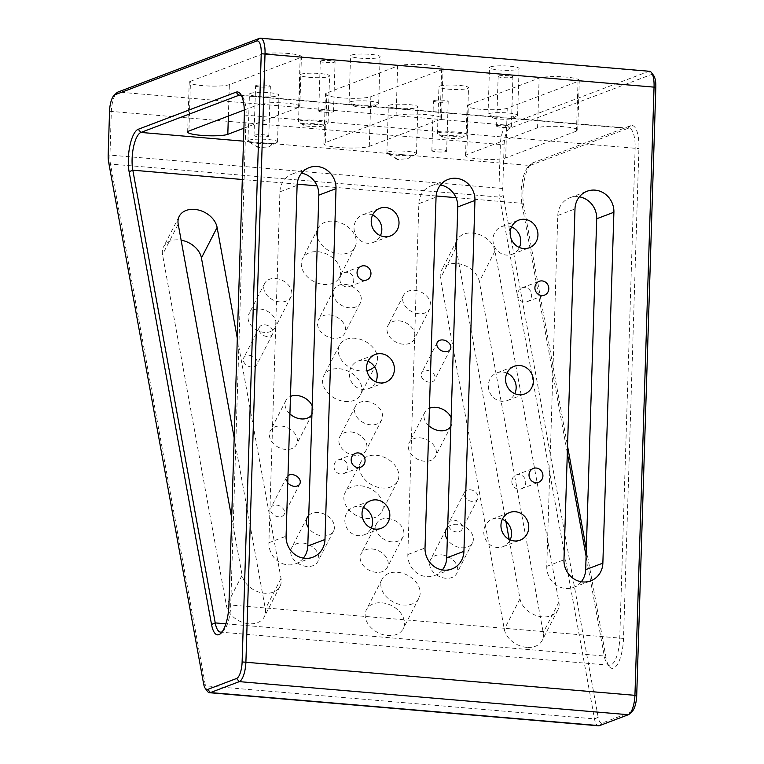 <?xml version="1.0" encoding="UTF-8"?>
<svg xmlns="http://www.w3.org/2000/svg" width="764" height="764" viewBox="0 0 764 764"><rect width="100%" height="100%" fill="white"/><g stroke="black" fill="none" stroke-linecap="round" stroke-linejoin="round"><path stroke-width="0.57" stroke-dasharray="3.82 2.86" d="M339.865 279.022A7.392 6.886 69.2 0 0 349.434 286.529A7.392 6.886 69.2 0 0 353.761 280.207A7.392 6.886 69.2 0 0 344.192 272.7A7.392 6.886 69.2 0 0 339.865 279.022M333.983 466.164A7.392 6.886 69.2 0 0 343.561 473.67A7.392 6.886 69.2 0 0 347.878 467.348A7.392 6.886 69.2 0 0 338.309 459.842A7.392 6.886 69.2 0 0 333.983 466.164M511.832 481.282A7.392 6.886 69.2 0 0 521.401 488.788A7.392 6.886 69.2 0 0 525.727 482.466A7.392 6.886 69.2 0 0 516.158 474.96A7.392 6.886 69.2 0 0 511.832 481.282M517.715 294.15A7.392 6.886 69.2 0 0 527.284 301.656A7.392 6.886 69.2 0 0 531.601 295.334A7.392 6.886 69.2 0 0 522.032 287.827A7.392 6.886 69.2 0 0 517.715 294.15M372.612 215.085A14.793 13.771 69.2 0 0 362.671 214.808A14.793 13.771 69.2 0 0 354.028 227.452A14.793 13.771 69.2 0 0 373.166 242.465A14.793 13.771 69.2 0 0 380.424 235.675M368.019 361.286A14.793 13.771 69.2 0 0 358.077 361.009A14.793 13.771 69.2 0 0 349.434 373.653A14.793 13.771 69.2 0 0 368.573 388.666A14.793 13.771 69.2 0 0 375.831 381.876M363.425 507.487A14.793 13.771 69.2 0 0 353.484 507.21A14.793 13.771 69.2 0 0 344.841 519.854A14.793 13.771 69.2 0 0 363.979 534.867A14.793 13.771 69.2 0 0 371.237 528.077M502.359 519.3A14.793 13.771 69.2 0 0 492.427 519.023A14.793 13.771 69.2 0 0 483.774 531.677A14.793 13.771 69.2 0 0 502.922 546.69A14.793 13.771 69.2 0 0 510.171 539.89M506.952 373.099A14.793 13.771 69.2 0 0 497.02 372.822A14.793 13.771 69.2 0 0 488.368 385.476A14.793 13.771 69.2 0 0 507.516 400.489A14.793 13.771 69.2 0 0 514.764 393.689M511.555 226.898A14.793 13.771 69.2 0 0 501.614 226.621A14.793 13.771 69.2 0 0 492.971 239.275A14.793 13.771 69.2 0 0 512.109 254.288A14.793 13.771 69.2 0 0 519.358 247.488M256.016 85.472A7.392 1.098 1.8 0 1 264.268 85.024A7.392 1.098 1.8 0 1 270.361 86.303A7.392 1.098 1.8 0 1 269.912 86.657A7.392 1.098 1.8 0 1 261.67 87.115A7.392 1.098 1.8 0 1 255.577 85.835A7.392 1.098 1.8 0 1 256.016 85.472M254.46 135.18A7.392 1.098 1.8 0 1 262.701 134.731A7.392 1.098 1.8 0 1 268.794 136.011A7.392 1.098 1.8 0 1 268.355 136.364A7.392 1.098 1.8 0 1 260.104 136.823A7.392 1.098 1.8 0 1 254.011 135.543A7.392 1.098 1.8 0 1 254.46 135.18M320.737 60.929A7.392 1.098 1.8 0 1 328.988 60.471A7.392 1.098 1.8 0 1 335.081 61.75A7.392 1.098 1.8 0 1 334.632 62.104A7.392 1.098 1.8 0 1 326.39 62.562A7.392 1.098 1.8 0 1 320.297 61.282A7.392 1.098 1.8 0 1 320.737 60.929M319.18 110.637A7.392 1.098 1.8 0 1 327.431 110.178A7.392 1.098 1.8 0 1 333.515 111.458A7.392 1.098 1.8 0 1 333.075 111.811A7.392 1.098 1.8 0 1 324.824 112.27A7.392 1.098 1.8 0 1 318.731 110.99A7.392 1.098 1.8 0 1 319.18 110.637M498.586 76.047A7.392 1.098 1.8 0 1 506.828 75.598A7.392 1.098 1.8 0 1 512.921 76.868A7.392 1.098 1.8 0 1 512.482 77.231A7.392 1.098 1.8 0 1 504.23 77.689A7.392 1.098 1.8 0 1 498.138 76.41A7.392 1.098 1.8 0 1 498.586 76.047M497.02 125.754A7.392 1.098 1.8 0 1 505.271 125.306A7.392 1.098 1.8 0 1 511.364 126.576A7.392 1.098 1.8 0 1 510.915 126.939A7.392 1.098 1.8 0 1 502.674 127.397A7.392 1.098 1.8 0 1 496.581 126.117A7.392 1.098 1.8 0 1 497.02 125.754M433.866 100.6A7.392 1.098 1.8 0 1 442.108 100.141A7.392 1.098 1.8 0 1 448.201 101.421A7.392 1.098 1.8 0 1 447.761 101.784A7.392 1.098 1.8 0 1 439.51 102.233A7.392 1.098 1.8 0 1 433.417 100.963A7.392 1.098 1.8 0 1 433.866 100.6M432.3 150.307A7.392 1.098 1.8 0 1 440.551 149.849A7.392 1.098 1.8 0 1 446.644 151.129A7.392 1.098 1.8 0 1 446.195 151.492A7.392 1.098 1.8 0 1 437.944 151.94A7.392 1.098 1.8 0 1 431.851 150.67A7.392 1.098 1.8 0 1 432.3 150.307M351.45 55.084A14.793 2.206 1.8 0 1 367.942 54.177A14.793 2.206 1.8 0 1 380.128 56.727A14.793 2.206 1.8 0 1 379.24 57.443A14.793 2.206 1.8 0 1 362.738 58.36A14.793 2.206 1.8 0 1 350.561 55.801A14.793 2.206 1.8 0 1 351.45 55.084M349.979 101.87A14.793 2.206 1.8 0 1 366.472 100.953A14.793 2.206 1.8 0 1 378.657 103.512A14.793 2.206 1.8 0 1 378.17 104.057A14.793 2.206 1.8 0 1 377.769 104.229A14.793 2.206 1.8 0 1 363.129 105.231A14.793 2.206 1.8 0 1 349.54 103.15A14.793 2.206 1.8 0 1 349.091 102.586A14.793 2.206 1.8 0 1 349.979 101.87M354.515 105.184L373.052 106.759A9.865 1.471 1.8 0 1 363.292 107.428A9.865 1.471 1.8 0 1 354.219 106.043A9.865 1.471 1.8 0 1 354.515 105.184L241.223 95.548M300.882 74.261A14.793 2.206 1.8 0 1 317.385 73.354A14.793 2.206 1.8 0 1 329.561 75.913A14.793 2.206 1.8 0 1 328.673 76.629A14.793 2.206 1.8 0 1 312.18 77.536A14.793 2.206 1.8 0 1 299.994 74.977A14.793 2.206 1.8 0 1 300.882 74.261M299.412 121.046A14.793 2.206 1.8 0 1 315.914 120.139A14.793 2.206 1.8 0 1 328.09 122.698A14.793 2.206 1.8 0 1 327.603 123.233A14.793 2.206 1.8 0 1 327.202 123.415A14.793 2.206 1.8 0 1 312.572 124.408A14.793 2.206 1.8 0 1 298.982 122.335A14.793 2.206 1.8 0 1 298.523 121.762A14.793 2.206 1.8 0 1 299.412 121.046M303.948 124.37A9.865 1.471 1.8 0 1 316.162 123.844A9.865 1.471 1.8 0 1 322.752 125.821A9.865 1.471 1.8 0 1 322.484 125.945A9.865 1.471 1.8 0 1 312.724 126.604A9.865 1.471 1.8 0 1 303.661 125.22A9.865 1.471 1.8 0 1 303.948 124.37M439.825 86.084A14.793 2.206 1.8 0 1 456.318 85.167A14.793 2.206 1.8 0 1 468.504 87.726A14.793 2.206 1.8 0 1 467.616 88.443A14.793 2.206 1.8 0 1 451.113 89.35A14.793 2.206 1.8 0 1 438.937 86.8A14.793 2.206 1.8 0 1 439.825 86.084M438.355 132.86A14.793 2.206 1.8 0 1 454.847 131.952A14.793 2.206 1.8 0 1 467.033 134.512A14.793 2.206 1.8 0 1 466.546 135.047A14.793 2.206 1.8 0 1 466.145 135.228A14.793 2.206 1.8 0 1 451.505 136.221A14.793 2.206 1.8 0 1 437.915 134.149A14.793 2.206 1.8 0 1 437.466 133.576A14.793 2.206 1.8 0 1 438.355 132.86M442.891 136.183A9.865 1.471 1.8 0 1 455.105 135.658A9.865 1.471 1.8 0 1 461.695 137.635A9.865 1.471 1.8 0 1 461.427 137.759A9.865 1.471 1.8 0 1 451.667 138.427A9.865 1.471 1.8 0 1 442.595 137.042A9.865 1.471 1.8 0 1 442.891 136.183M490.392 66.898A14.793 2.206 1.8 0 1 506.885 65.99A14.793 2.206 1.8 0 1 519.071 68.54A14.793 2.206 1.8 0 1 518.173 69.266A14.793 2.206 1.8 0 1 501.681 70.173A14.793 2.206 1.8 0 1 489.495 67.614A14.793 2.206 1.8 0 1 490.392 66.898M488.922 113.683A14.793 2.206 1.8 0 1 505.415 112.776A14.793 2.206 1.8 0 1 517.6 115.326A14.793 2.206 1.8 0 1 517.104 115.87A14.793 2.206 1.8 0 1 516.703 116.042A14.793 2.206 1.8 0 1 502.072 117.045A14.793 2.206 1.8 0 1 488.482 114.972A14.793 2.206 1.8 0 1 488.024 114.399A14.793 2.206 1.8 0 1 488.922 113.683M493.449 116.997L511.995 118.573A9.865 1.471 1.8 0 1 502.225 119.241A9.865 1.471 1.8 0 1 493.162 117.857A9.865 1.471 1.8 0 1 493.449 116.997L373.052 106.759M250.325 93.447A14.793 2.206 1.8 0 1 266.817 92.53A14.793 2.206 1.8 0 1 279.003 95.089A14.793 2.206 1.8 0 1 278.106 95.806A14.793 2.206 1.8 0 1 261.613 96.722A14.793 2.206 1.8 0 1 249.427 94.163A14.793 2.206 1.8 0 1 250.325 93.447M248.854 140.232A14.793 2.206 1.8 0 1 265.347 139.315A14.793 2.206 1.8 0 1 277.533 141.875A14.793 2.206 1.8 0 1 277.036 142.41A14.793 2.206 1.8 0 1 276.635 142.591A14.793 2.206 1.8 0 1 262.004 143.594A14.793 2.206 1.8 0 1 248.415 141.512A14.793 2.206 1.8 0 1 247.956 140.948A14.793 2.206 1.8 0 1 248.854 140.232M264.354 142.935A9.865 1.471 1.8 0 1 267.601 143.212C272.271 143.594 272.605 144.826 268.594 146.908L258.385 147.672L256.58 145.886C255.969 143.412 258.566 142.429 264.354 142.935L243.506 141.168M277.036 142.41L268.594 146.908M389.258 105.26A14.793 2.206 1.8 0 1 405.76 104.353A14.793 2.206 1.8 0 1 417.937 106.903A14.793 2.206 1.8 0 1 417.048 107.619A14.793 2.206 1.8 0 1 400.556 108.536A14.793 2.206 1.8 0 1 388.37 105.976A14.793 2.206 1.8 0 1 389.258 105.26M387.787 152.046A14.793 2.206 1.8 0 1 404.29 151.129A14.793 2.206 1.8 0 1 416.466 153.688A14.793 2.206 1.8 0 1 415.979 154.232A14.793 2.206 1.8 0 1 415.578 154.404A14.793 2.206 1.8 0 1 400.947 155.407A14.793 2.206 1.8 0 1 387.358 153.325A14.793 2.206 1.8 0 1 386.899 152.762A14.793 2.206 1.8 0 1 387.787 152.046M403.287 154.748A9.865 1.471 1.8 0 1 406.534 155.025C411.204 155.407 411.538 156.639 407.537 158.721L397.328 159.485L395.523 157.699C394.912 155.226 397.5 154.242 403.287 154.748L267.601 143.212M415.979 154.232L407.537 158.721M427.105 370.444A7.392 5.415 -152.8 0 1 434.745 379.679A7.392 5.415 -152.8 0 1 429.234 382.153A7.392 5.415 -152.8 0 1 421.585 372.918A7.392 5.415 -152.8 0 1 427.105 370.444M249.255 355.327A7.392 5.415 -152.8 0 1 256.905 364.552A7.392 5.415 -152.8 0 1 251.385 367.026A7.392 5.415 -152.8 0 1 243.745 357.791A7.392 5.415 -152.8 0 1 249.255 355.327M264.927 324.824A7.392 5.415 -152.8 0 1 272.576 334.049A7.392 5.415 -152.8 0 1 267.056 336.523A7.392 5.415 -152.8 0 1 259.416 327.288A7.392 5.415 -152.8 0 1 264.927 324.824M276.53 505.109A7.392 5.415 -152.8 0 1 284.17 514.344A7.392 5.415 -152.8 0 1 278.659 516.817A7.392 5.415 -152.8 0 1 271.01 507.582A7.392 5.415 -152.8 0 1 276.53 505.109M454.37 520.236A7.392 5.415 -152.8 0 1 462.01 529.471A7.392 5.415 -152.8 0 1 456.5 531.935A7.392 5.415 -152.8 0 1 448.86 522.71A7.392 5.415 -152.8 0 1 454.37 520.236M470.041 489.734A7.392 5.415 -152.8 0 1 477.681 498.968A7.392 5.415 -152.8 0 1 472.171 501.432A7.392 5.415 -152.8 0 1 464.522 492.207A7.392 5.415 -152.8 0 1 470.041 489.734M586.313 549.221L606.119 658.024A26.625 8.891 -85.1 0 0 609.175 666.418A26.625 8.891 -85.1 0 0 613.587 668.185A26.625 8.891 -85.1 0 0 623.519 638.418L638.914 148.598A26.625 8.891 -85.1 0 0 630.634 125.735L532.833 162.837A26.625 8.891 -85.1 0 0 530.98 164.069A26.625 8.891 -85.1 0 0 523.712 205.296L567.537 446.071M567.318 453.033L521.85 203.272A23.665 7.898 94.9 0 1 528.316 166.619A23.665 7.898 94.9 0 1 529.958 165.521L627.769 128.419A23.665 7.898 94.9 0 1 629.039 128.228A23.665 7.898 94.9 0 1 635.123 148.741L619.728 638.57A23.665 7.898 94.9 0 1 610.904 665.033A23.665 7.898 94.9 0 1 609.634 665.224A23.665 7.898 94.9 0 1 606.979 663.458A23.665 7.898 94.9 0 1 604.267 655.989L586.093 556.192M350.752 431.927A14.793 10.82 -152.8 0 1 366.042 450.388A14.793 10.82 -152.8 0 1 355.012 455.334A14.793 10.82 -152.8 0 1 339.722 436.874A14.793 10.82 -152.8 0 1 350.752 431.927M366.414 401.425A14.793 10.82 -152.8 0 1 381.704 419.885A14.793 10.82 -152.8 0 1 370.683 424.832A14.793 10.82 -152.8 0 1 355.394 406.372A14.793 10.82 -152.8 0 1 366.414 401.425M372.049 548.953A14.793 10.82 -152.8 0 1 387.338 567.413A14.793 10.82 -152.8 0 1 376.308 572.36A14.793 10.82 -152.8 0 1 361.028 553.89A14.793 10.82 -152.8 0 1 372.049 548.953M387.72 518.45A14.793 10.82 -152.8 0 1 403.01 536.911A14.793 10.82 -152.8 0 1 391.98 541.857A14.793 10.82 -152.8 0 1 376.69 523.397A14.793 10.82 -152.8 0 1 387.72 518.45M329.446 314.902A14.793 10.82 -152.8 0 1 344.736 333.362A14.793 10.82 -152.8 0 1 333.706 338.309A14.793 10.82 -152.8 0 1 318.416 319.849A14.793 10.82 -152.8 0 1 329.446 314.902M345.118 284.399A14.793 10.82 -152.8 0 1 360.407 302.869A14.793 10.82 -152.8 0 1 349.377 307.806A14.793 10.82 -152.8 0 1 334.088 289.346A14.793 10.82 -152.8 0 1 345.118 284.399M420.219 437.839A14.793 10.82 -152.8 0 1 435.509 456.299A14.793 10.82 -152.8 0 1 424.478 461.236A14.793 10.82 -152.8 0 1 409.189 442.776A14.793 10.82 -152.8 0 1 420.219 437.839M451.142 417.688A14.793 10.82 -152.8 0 1 451.18 425.796A14.793 10.82 -152.8 0 1 450.865 426.35M441.525 554.855A14.793 10.82 -152.8 0 1 456.815 573.325A14.793 10.82 -152.8 0 1 445.784 578.262A14.793 10.82 -152.8 0 1 430.495 559.802A14.793 10.82 -152.8 0 1 441.525 554.855M447.694 527.227A14.793 10.82 -152.8 0 1 457.197 524.362A14.793 10.82 -152.8 0 1 472.477 542.822A14.793 10.82 -152.8 0 1 461.456 547.759A14.793 10.82 -152.8 0 1 447.312 539.46M398.913 320.813A14.793 10.82 -152.8 0 1 414.203 339.273A14.793 10.82 -152.8 0 1 403.172 344.22A14.793 10.82 -152.8 0 1 387.892 325.75A14.793 10.82 -152.8 0 1 398.913 320.813M414.585 290.31A14.793 10.82 -152.8 0 1 429.874 308.771A14.793 10.82 -152.8 0 1 418.844 313.717A14.793 10.82 -152.8 0 1 403.554 295.257A14.793 10.82 -152.8 0 1 414.585 290.31M259.98 309A14.793 10.82 -152.8 0 1 275.26 327.46A14.793 10.82 -152.8 0 1 264.239 332.397A14.793 10.82 -152.8 0 1 248.949 313.937A14.793 10.82 -152.8 0 1 259.98 309M275.642 278.497A14.793 10.82 -152.8 0 1 290.931 296.957A14.793 10.82 -152.8 0 1 279.911 301.904A14.793 10.82 -152.8 0 1 264.621 283.434A14.793 10.82 -152.8 0 1 275.642 278.497M302.582 543.042A14.793 10.82 -152.8 0 1 317.872 561.502A14.793 10.82 -152.8 0 1 306.841 566.449A14.793 10.82 -152.8 0 1 291.552 547.989A14.793 10.82 -152.8 0 1 302.582 543.042M308.752 515.413A14.793 10.82 -152.8 0 1 318.254 512.539A14.793 10.82 -152.8 0 1 333.543 531.009A14.793 10.82 -152.8 0 1 322.513 535.946A14.793 10.82 -152.8 0 1 308.369 527.647M281.276 426.026A14.793 10.82 -152.8 0 1 296.566 444.486A14.793 10.82 -152.8 0 1 285.535 449.423A14.793 10.82 -152.8 0 1 270.255 430.963A14.793 10.82 -152.8 0 1 281.276 426.026M312.199 405.875A14.793 10.82 -152.8 0 1 312.237 413.983A14.793 10.82 -152.8 0 1 311.922 414.527M317.939 251.709A20.714 15.146 -152.8 0 1 339.35 277.561A20.714 15.146 -152.8 0 1 323.907 284.475A20.714 15.146 -152.8 0 1 302.506 258.633A20.714 15.146 -152.8 0 1 317.939 251.709M317.757 229.047A20.714 15.146 -152.8 0 1 318.177 228.13A20.714 15.146 -152.8 0 1 333.61 221.207A20.714 15.146 -152.8 0 1 355.012 247.058A20.714 15.146 -152.8 0 1 339.579 253.973A20.714 15.146 -152.8 0 1 317.49 237.423M381.847 602.786A20.714 15.146 -152.8 0 1 403.258 628.629A20.714 15.146 -152.8 0 1 387.816 635.553A20.714 15.146 -152.8 0 1 366.414 609.701A20.714 15.146 -152.8 0 1 381.847 602.786M397.519 572.284A20.714 15.146 -152.8 0 1 418.92 598.126A20.714 15.146 -152.8 0 1 403.488 605.05A20.714 15.146 -152.8 0 1 382.086 579.198A20.714 15.146 -152.8 0 1 397.519 572.284M339.245 368.735A20.714 15.146 -152.8 0 1 360.646 394.587A20.714 15.146 -152.8 0 1 345.213 401.501A20.714 15.146 -152.8 0 1 323.802 375.659A20.714 15.146 -152.8 0 1 339.245 368.735M366.921 370.674A20.714 15.146 -152.8 0 1 360.875 370.998A20.714 15.146 -152.8 0 1 339.474 345.156A20.714 15.146 -152.8 0 1 354.916 338.232A20.714 15.146 -152.8 0 1 376.318 364.084A20.714 15.146 -152.8 0 1 374.484 366.663M360.551 485.761A20.714 15.146 -152.8 0 1 381.952 511.603A20.714 15.146 -152.8 0 1 366.51 518.527A20.714 15.146 -152.8 0 1 345.108 492.675A20.714 15.146 -152.8 0 1 360.551 485.761M376.222 455.258A20.714 15.146 -152.8 0 1 397.624 481.1A20.714 15.146 -152.8 0 1 382.181 488.024A20.714 15.146 -152.8 0 1 360.78 462.182A20.714 15.146 -152.8 0 1 376.222 455.258M234.176 437.801L265.347 609.004A20.714 15.146 -152.8 0 1 264.315 616.815A20.714 15.146 -152.8 0 1 248.873 623.739A20.714 15.146 -152.8 0 1 226.44 605.699L162.531 254.622A20.714 15.146 -152.8 0 1 163.563 246.82A20.714 15.146 -152.8 0 1 181.125 240.173M231.664 517.811L242.112 575.196A20.714 15.146 27.2 0 0 264.545 593.236A20.714 15.146 27.2 0 0 279.987 586.313A20.714 15.146 27.2 0 0 281.018 578.501L237.308 338.385M526.759 647.366A20.714 15.146 -152.8 0 1 504.326 629.326L440.417 278.258A20.714 15.146 -152.8 0 1 441.439 270.446A20.714 15.146 -152.8 0 1 461.905 264.478A20.714 15.146 -152.8 0 1 479.314 281.563L543.223 632.64A20.714 15.146 -152.8 0 1 542.192 640.442A20.714 15.146 -152.8 0 1 526.759 647.366M509.177 539.422L519.988 598.823A20.714 15.146 27.2 0 0 542.43 616.863A20.714 15.146 27.2 0 0 557.863 609.939A20.714 15.146 27.2 0 0 558.895 602.137L494.986 251.06A20.714 15.146 27.2 0 0 477.567 233.975A20.714 15.146 27.2 0 0 457.111 239.944A20.714 15.146 27.2 0 0 456.7 240.861M397.643 66.057A23.417 3.495 1.8 0 1 423.762 64.615A23.417 3.495 1.8 0 1 443.053 68.665A23.417 3.495 1.8 0 1 441.64 69.801L370.855 96.646A23.417 3.495 1.8 0 1 344.736 98.088A23.417 3.495 1.8 0 1 325.445 94.048A23.417 3.495 1.8 0 1 326.858 92.912L397.643 66.057L396.086 115.765L325.292 142.62A23.417 3.495 -178.2 0 0 323.879 143.756A23.417 3.495 -178.2 0 0 343.17 147.796A23.417 3.495 -178.2 0 0 369.289 146.354L440.083 119.509A23.417 3.495 -178.2 0 0 441.487 118.372A23.417 3.495 -178.2 0 0 422.196 114.323A23.417 3.495 -178.2 0 0 396.086 115.765M468.342 104.945L539.136 78.09A20.714 3.085 1.8 0 1 562.228 76.811A20.714 3.085 1.8 0 1 579.284 80.392A20.714 3.085 1.8 0 1 578.033 81.395L507.248 108.249A20.714 3.085 1.8 0 1 484.156 109.519A20.714 3.085 1.8 0 1 467.091 105.948A20.714 3.085 1.8 0 1 468.342 104.945L466.785 154.653A20.714 3.085 -178.2 0 0 465.534 155.655A20.714 3.085 -178.2 0 0 482.59 159.227A20.714 3.085 -178.2 0 0 505.682 157.957L576.476 131.102A20.714 3.085 -178.2 0 0 577.718 130.1A20.714 3.085 -178.2 0 0 560.661 126.518A20.714 3.085 -178.2 0 0 537.569 127.798L466.785 154.653M190.465 81.309L261.25 54.454A20.714 3.085 1.8 0 1 284.342 53.184A20.714 3.085 1.8 0 1 301.408 56.765A20.714 3.085 1.8 0 1 300.156 57.768L229.362 84.623A20.714 3.085 1.8 0 1 206.27 85.893A20.714 3.085 1.8 0 1 189.214 82.311A20.714 3.085 1.8 0 1 190.465 81.309L188.899 131.016M649.495 71.281A17.753 5.921 -85.1 0 0 648.54 71.424L506.962 125.134A17.753 5.921 -85.1 0 0 500.344 144.979L498.968 188.66A17.753 5.921 -85.1 0 0 499.513 197.122L594.487 718.876A17.753 5.921 -85.1 0 0 598.518 725.8M207.493 691.391A17.753 5.921 94.9 0 1 205.459 685.795L110.474 164.04A17.753 5.921 94.9 0 1 109.94 155.579L111.315 111.897A17.753 5.921 94.9 0 1 116.691 92.874M632.229 711.332A14.793 4.937 94.9 0 1 631.198 712.019L602.338 722.973A14.793 4.937 94.9 0 1 598.193 717.32L503.209 195.565A14.793 4.937 94.9 0 1 502.76 188.507L504.135 144.826A14.793 4.937 94.9 0 1 509.655 128.295L651.234 74.585A14.793 4.937 94.9 0 1 653.688 75.569M442.337 569.944A20.714 19.272 -110.8 0 1 434.63 575.55A20.714 19.272 -110.8 0 1 407.833 554.53L418.853 203.654A20.714 19.272 -110.8 0 1 430.963 185.938A20.714 19.272 -110.8 0 1 440.446 185.022M581.27 581.757A20.714 19.272 -110.8 0 1 573.563 587.363A20.714 19.272 -110.8 0 1 546.766 566.353L557.796 215.467A20.714 19.272 -110.8 0 1 569.906 197.752A20.714 19.272 -110.8 0 1 579.389 196.845M303.394 558.131A20.714 19.272 -110.8 0 1 295.687 563.736A20.714 19.272 -110.8 0 1 268.89 542.717L279.92 191.84A20.714 19.272 -110.8 0 1 292.02 174.125A20.714 19.272 -110.8 0 1 301.513 173.208M222.209 631.799A23.665 7.898 -85.1 0 0 223.518 630.844A23.665 7.898 -85.1 0 0 230.699 605.489L246.094 115.66A23.665 7.898 -85.1 0 0 242.665 96.913A23.665 7.898 -85.1 0 0 241.539 95.758M287.761 482.858A7.392 5.415 -152.8 0 1 286.681 477.08A7.392 5.415 -152.8 0 1 287.99 475.6M428.862 425.758A14.793 10.82 -152.8 0 1 424.86 412.273A14.793 10.82 -152.8 0 1 429.416 408.234M289.928 413.945A14.793 10.82 -152.8 0 1 285.917 400.46A14.793 10.82 -152.8 0 1 290.473 396.411M456.423 249.608L505.911 521.468M243.907 128.218L298.59 107.476A20.714 3.085 -178.2 0 0 299.841 106.473A20.714 3.085 -178.2 0 0 282.785 102.892A20.714 3.085 -178.2 0 0 259.693 104.162L244.308 109.997M225.896 623.816L604.267 655.989L606.119 658.024M242.112 575.196L226.44 605.699M519.988 598.823L504.326 629.326M259.512 38.343L648.54 71.424L651.234 74.585M509.655 128.295L506.962 125.134L117.933 92.052M109.548 111.277L504.135 144.826M502.76 188.507L108.173 154.958M108.622 162.006L110.474 164.04L499.513 197.122L503.209 195.565M598.193 717.32L594.487 718.876L205.459 685.795L203.606 683.761M244.327 115.039L638.914 148.598M623.519 638.418L228.933 604.868M523.712 205.296L521.85 203.272L456.012 197.666M436.12 195.976L317.07 185.853M297.177 184.162L242.293 179.492M532.833 162.837L529.958 165.521L406.534 155.025M630.634 125.735L627.769 128.419L511.995 118.573M268.89 542.717L286.08 536.194M279.92 191.84L297.11 185.318M546.766 566.353L563.966 559.831M557.796 215.467L574.986 208.944M558.895 602.137L543.223 632.64M494.986 251.06L479.314 281.563M456.079 247.756L440.417 278.258M281.018 578.501L265.347 609.004M178.203 224.119L162.531 254.622M228.379 116.042L229.362 84.623M298.59 107.476L300.156 57.768M259.693 104.162L261.25 54.454M505.682 157.957L507.248 108.249M576.476 131.102L578.033 81.395M537.569 127.798L539.136 78.09M325.292 142.62L326.858 92.912M440.083 119.509L441.64 69.801M369.289 146.354L370.855 96.646M628.333 714.712L631.198 712.019M602.338 722.973L599.473 725.657M418.853 203.654L436.053 197.131M407.833 554.53L425.023 548.008M349.434 286.529L366.634 280.006M343.561 473.67L360.751 467.148M521.401 488.788L538.591 482.275M527.284 301.656L544.474 295.133M373.166 242.465L390.356 235.952M368.573 388.666L385.763 382.153M363.979 534.867L381.169 528.354M502.922 546.69L520.112 540.167M507.516 400.489L524.706 393.966M512.109 254.288L529.299 247.765M268.794 136.011L270.361 86.303M333.515 111.458L335.081 61.75M511.364 126.576L512.921 76.868M446.644 151.129L448.201 101.421M378.657 103.512L380.128 56.727M373.29 106.654L378.17 104.057M328.09 122.698L329.561 75.913M322.752 125.821L327.603 123.233M467.033 134.512L468.504 87.726M461.695 137.635L466.546 135.047M517.6 115.326L519.071 68.54M512.233 118.477L517.104 115.87M277.533 141.875L279.003 95.089M416.466 153.688L417.937 106.903M450.416 349.177L434.745 379.679M272.576 334.049L256.905 364.552M299.841 483.841L284.17 514.344M477.681 498.968L462.01 529.471M606.979 663.458L609.175 666.418M381.704 419.885L366.042 450.388M403.01 536.911L387.338 567.413M360.407 302.869L344.736 333.362M451.18 425.796L435.509 456.299M472.477 542.822L456.815 573.325M429.874 308.771L414.203 339.273M290.931 296.957L275.26 327.46M333.543 531.009L317.872 561.502M312.237 413.983L296.566 444.486M355.012 247.058L339.35 277.561M418.92 598.126L403.258 628.629M376.318 364.084L360.646 394.587M397.624 481.1L381.952 511.603M609.634 665.224L220.605 632.134M240.001 95.147L356.979 105.098M373.118 106.473L495.922 116.911M512.061 118.286L629.039 128.228M295.687 563.736L312.877 557.214M292.02 174.125L309.219 167.602M573.563 587.363L590.763 580.841M569.906 197.752L587.096 191.239M557.863 609.939L542.192 640.442M457.111 239.944L441.439 270.446M279.987 586.313L264.315 616.815M179.234 216.317L163.563 246.82M187.648 132.019L189.214 82.311M299.841 106.473L301.408 56.765M465.534 155.655L467.091 105.948M577.718 130.1L579.284 80.392M441.487 118.372L443.053 68.665M323.879 143.756L325.445 94.048M360.78 462.182L345.108 492.675M339.474 345.156L323.802 375.659M382.086 579.198L366.414 609.701M318.177 228.13L302.506 258.633M285.917 400.46L270.255 430.963M307.224 517.486L291.552 547.989M264.621 283.434L248.949 313.937M403.554 295.257L387.892 325.75M446.166 529.299L430.495 559.802M424.86 412.273L409.189 442.776M334.088 289.346L318.416 319.849M376.69 523.397L361.028 553.89M355.394 406.372L339.722 436.874M528.316 166.619L530.98 164.069M223.518 630.844L220.853 633.394M242.665 96.913L240.469 93.953M464.522 492.207L448.86 522.71M286.681 477.08L271.01 507.582M259.416 327.288L243.745 357.791M437.256 342.415L421.585 372.918M430.963 185.938L448.153 179.416M434.63 575.55L451.82 569.027M397.328 159.485L387.358 153.325M386.899 152.762L388.37 105.976M258.385 147.672L248.415 141.512M247.956 140.948L249.427 94.163M493.162 117.857L488.482 114.972M488.024 114.399L489.495 67.614M442.595 137.042L437.915 134.149M437.466 133.576L438.937 86.8M303.661 125.22L298.982 122.335M298.523 121.762L299.994 74.977M354.219 106.043L349.54 103.15M349.091 102.586L350.561 55.801M431.851 150.67L433.417 100.963M496.581 126.117L498.138 76.41M318.731 110.99L320.297 61.282M254.011 135.543L255.577 85.835M501.614 226.621L518.804 220.099M497.02 372.822L514.21 366.3M492.427 519.023L509.617 512.501M353.484 507.21L370.674 500.687M358.077 361.009L375.267 354.486M362.671 214.808L379.861 208.285M522.032 287.827L539.231 281.305M516.158 474.96L533.348 468.437M338.309 459.842L355.499 453.319M344.192 272.7L361.382 266.178"/><path stroke-width="1.15" d="M357.055 272.5A7.392 6.886 69.2 0 0 366.634 280.006A7.392 6.886 69.2 0 0 370.951 273.684A7.392 6.886 69.2 0 0 361.382 266.178A7.392 6.886 69.2 0 0 357.055 272.5M351.182 459.642A7.392 6.886 69.2 0 0 360.751 467.148A7.392 6.886 69.2 0 0 365.068 460.826A7.392 6.886 69.2 0 0 355.499 453.319A7.392 6.886 69.2 0 0 351.182 459.642M529.022 474.769A7.392 6.886 69.2 0 0 538.591 482.275A7.392 6.886 69.2 0 0 542.918 475.943A7.392 6.886 69.2 0 0 533.348 468.437A7.392 6.886 69.2 0 0 529.022 474.769M534.905 287.627A7.392 6.886 69.2 0 0 544.474 295.133A7.392 6.886 69.2 0 0 548.8 288.811A7.392 6.886 69.2 0 0 539.231 281.305A7.392 6.886 69.2 0 0 534.905 287.627M371.218 220.939A14.793 13.771 69.2 0 0 390.356 235.952A14.793 13.771 69.2 0 0 399.009 223.298A14.793 13.771 69.2 0 0 379.861 208.285A14.793 13.771 69.2 0 0 371.218 220.939M380.424 235.675A14.793 13.771 69.2 0 0 381.819 229.821A14.793 13.771 69.2 0 0 372.612 215.085M366.624 367.14A14.793 13.771 69.2 0 0 385.763 382.153A14.793 13.771 69.2 0 0 394.415 369.499A14.793 13.771 69.2 0 0 375.267 354.486A14.793 13.771 69.2 0 0 366.624 367.14M375.831 381.876A14.793 13.771 69.2 0 0 377.215 376.022A14.793 13.771 69.2 0 0 368.019 361.286M362.031 513.341A14.793 13.771 69.2 0 0 381.169 528.354A14.793 13.771 69.2 0 0 389.821 515.7A14.793 13.771 69.2 0 0 370.674 500.687A14.793 13.771 69.2 0 0 362.031 513.341M371.237 528.077A14.793 13.771 69.2 0 0 372.622 522.223A14.793 13.771 69.2 0 0 363.425 507.487M500.964 525.154A14.793 13.771 69.2 0 0 520.112 540.167A14.793 13.771 69.2 0 0 528.755 527.513A14.793 13.771 69.2 0 0 509.617 512.501A14.793 13.771 69.2 0 0 500.964 525.154M510.171 539.89A14.793 13.771 69.2 0 0 511.565 534.036A14.793 13.771 69.2 0 0 502.359 519.3M505.567 378.954A14.793 13.771 69.2 0 0 524.706 393.966A14.793 13.771 69.2 0 0 533.348 381.312A14.793 13.771 69.2 0 0 514.21 366.3A14.793 13.771 69.2 0 0 505.567 378.954M514.764 393.689A14.793 13.771 69.2 0 0 516.158 387.835A14.793 13.771 69.2 0 0 506.952 373.099M510.161 232.753A14.793 13.771 69.2 0 0 529.299 247.765A14.793 13.771 69.2 0 0 537.942 235.111A14.793 13.771 69.2 0 0 518.804 220.099A14.793 13.771 69.2 0 0 510.161 232.753M519.358 247.488A14.793 13.771 69.2 0 0 520.752 241.634A14.793 13.771 69.2 0 0 511.555 226.898M442.776 339.942A7.392 5.415 -152.8 0 1 450.416 349.177A7.392 5.415 -152.8 0 1 444.906 351.65A7.392 5.415 -152.8 0 1 437.256 342.415A7.392 5.415 -152.8 0 1 442.776 339.942M287.99 475.6A7.392 5.415 -152.8 0 1 292.192 474.616A7.392 5.415 -152.8 0 1 299.841 483.841A7.392 5.415 -152.8 0 1 294.331 486.315A7.392 5.415 -152.8 0 1 287.761 482.858M429.416 408.234A14.793 10.82 -152.8 0 1 435.891 407.336A14.793 10.82 -152.8 0 1 451.142 417.688M450.865 426.35A14.793 10.82 -152.8 0 1 440.15 430.743A14.793 10.82 -152.8 0 1 428.862 425.758M290.473 396.411A14.793 10.82 -152.8 0 1 296.948 395.523A14.793 10.82 -152.8 0 1 312.199 405.875M311.922 414.527A14.793 10.82 -152.8 0 1 301.207 418.92A14.793 10.82 -152.8 0 1 289.928 413.945M374.484 366.663A20.714 15.146 -152.8 0 1 366.921 370.674M114.027 95.424L116.691 92.874A17.753 5.921 94.9 0 1 117.933 92.052L259.512 38.343A17.753 5.921 94.9 0 1 260.467 38.2A17.753 5.921 94.9 0 1 265.032 53.585L245.912 661.786A17.753 5.921 94.9 0 1 239.294 681.631L210.434 692.576A17.753 5.921 94.9 0 1 209.489 692.719A17.753 5.921 94.9 0 1 207.493 691.391L205.296 688.431A14.793 4.937 -85.1 0 0 207.751 689.414L236.611 678.47A14.793 4.937 -85.1 0 0 242.121 661.93L261.24 53.728A14.793 4.937 -85.1 0 0 256.637 41.027L115.058 94.736A14.793 4.937 -85.1 0 0 114.027 95.424A14.793 4.937 -85.1 0 0 109.548 111.277L108.173 154.958A14.793 4.937 -85.1 0 0 108.622 162.006L203.606 683.761A14.793 4.937 -85.1 0 0 205.296 688.431M209.489 692.719L598.518 725.8A17.753 5.921 -85.1 0 0 599.473 725.657L628.333 714.712A17.753 5.921 -85.1 0 0 629.565 713.882A17.753 5.921 -85.1 0 0 634.951 694.868L654.06 86.666A17.753 5.921 -85.1 0 0 651.491 72.609A17.753 5.921 -85.1 0 0 649.495 71.281L260.467 38.2M474.95 200.435A20.714 19.272 69.2 0 0 448.153 179.416A20.714 19.272 69.2 0 0 436.053 197.131L425.023 548.008A20.714 19.272 69.2 0 0 451.82 569.027A20.714 19.272 69.2 0 0 463.929 551.321L474.95 200.435L457.76 206.958L446.73 557.844A20.714 19.272 -110.8 0 1 442.337 569.944M602.863 563.135L613.893 212.249A20.714 19.272 69.2 0 0 587.096 191.239A20.714 19.272 69.2 0 0 574.986 208.944L563.966 559.831A20.714 19.272 69.2 0 0 590.763 580.841A20.714 19.272 69.2 0 0 602.863 563.135L585.673 569.658A20.714 19.272 -110.8 0 1 581.27 581.757M324.986 539.508L336.017 188.622A20.714 19.272 69.2 0 0 309.219 167.602A20.714 19.272 69.2 0 0 297.11 185.318L286.08 536.194A20.714 19.272 69.2 0 0 312.877 557.214A20.714 19.272 69.2 0 0 324.986 539.508L307.796 546.031A20.714 19.272 -110.8 0 1 303.394 558.131M181.125 240.173A20.714 15.146 -152.8 0 1 201.438 257.936L234.176 437.801M138.236 129.278L236.047 92.177A26.625 8.891 94.9 0 1 240.469 93.953A26.625 8.891 94.9 0 1 244.327 115.039L228.933 604.868A26.625 8.891 94.9 0 1 220.853 633.394A26.625 8.891 94.9 0 1 211.532 624.465L129.116 171.747A26.625 8.891 94.9 0 1 138.236 129.278L140.929 132.439A23.665 7.898 -85.1 0 0 132.821 170.191L215.228 622.908A23.665 7.898 -85.1 0 0 220.605 632.134A23.665 7.898 -85.1 0 0 222.209 631.799M651.491 72.609L653.688 75.569A14.793 4.937 94.9 0 1 655.827 87.287L636.718 695.488A14.793 4.937 94.9 0 1 632.229 711.332L629.565 713.882M567.537 446.071L586.313 549.221M440.446 185.022A20.714 19.272 -110.8 0 1 457.76 206.958M579.389 196.845A20.714 19.272 -110.8 0 1 596.703 218.771L585.673 569.658M301.513 173.208A20.714 19.272 -110.8 0 1 318.817 195.145L307.796 546.031M447.312 539.46A14.793 10.82 -152.8 0 1 446.166 529.299A14.793 10.82 -152.8 0 1 447.694 527.227M308.369 527.647A14.793 10.82 -152.8 0 1 307.224 517.486A14.793 10.82 -152.8 0 1 308.752 515.413M317.49 237.423A20.714 15.146 -152.8 0 1 317.757 229.047M237.308 338.385L217.11 227.433A20.714 15.146 27.2 0 0 199.69 210.348A20.714 15.146 27.2 0 0 179.234 216.317A20.714 15.146 27.2 0 0 178.203 224.119L231.664 517.811M456.7 240.861A20.714 15.146 27.2 0 0 456.079 247.756L456.423 249.608M505.911 521.468L509.177 539.422M586.093 556.192L567.318 453.033M244.308 109.997L188.899 131.016A20.714 3.085 -178.2 0 0 187.648 132.019A20.714 3.085 -178.2 0 0 204.714 135.6A20.714 3.085 -178.2 0 0 227.806 134.33L243.907 128.218M241.539 95.758A23.665 7.898 -85.1 0 0 240.001 95.147A23.665 7.898 -85.1 0 0 238.731 95.338L140.929 132.439L243.506 141.168M207.751 689.414L210.434 692.576L599.473 725.657M628.333 714.712L239.294 681.631L236.611 678.47M242.121 661.93L636.718 695.488M655.827 87.287L261.24 53.728M225.896 623.816L215.228 622.908L211.532 624.465M456.012 197.666L436.12 195.976M317.07 185.853L297.177 184.162M242.293 179.492L132.821 170.191L129.116 171.747M241.223 95.548L238.731 95.338L236.047 92.177M318.817 195.145L336.017 188.622M596.703 218.771L613.893 212.249M217.11 227.433L201.438 257.936M227.806 134.33L228.379 116.042M117.933 92.052L115.058 94.736M259.512 38.343L256.637 41.027M446.73 557.844L463.929 551.321"/></g></svg>
